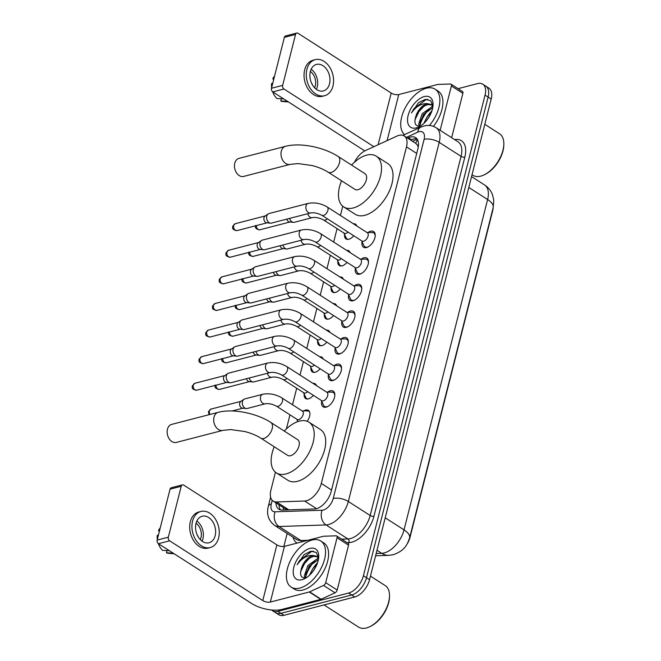 <?xml version="1.0" encoding="UTF-8"?>
<svg xmlns="http://www.w3.org/2000/svg" width="661" height="661" viewBox="0 0 661 661"><rect width="100%" height="100%" fill="white"/><g stroke="black" fill="none" stroke-linecap="round" stroke-linejoin="round"><path stroke-width="0.99" d="M353.751 235.737A8.767 4.875 122.7 0 1 348.834 239.241A8.767 4.875 122.7 0 1 346.042 238.943A8.767 4.875 122.7 0 1 344.563 234.473M347.025 262.343A8.767 4.875 122.7 0 1 342.101 265.846A8.767 4.875 122.7 0 1 339.316 265.54A8.767 4.875 122.7 0 1 337.837 261.078M340.291 288.94A8.767 4.875 122.7 0 1 335.375 292.443A8.767 4.875 122.7 0 1 332.582 292.137A8.767 4.875 122.7 0 1 331.103 287.675M333.557 315.537A8.767 4.875 122.7 0 1 328.641 319.04A8.767 4.875 122.7 0 1 325.848 318.742A8.767 4.875 122.7 0 1 324.369 314.272M326.831 342.142A8.767 4.875 122.7 0 1 321.907 345.645A8.767 4.875 122.7 0 1 319.123 345.339A8.767 4.875 122.7 0 1 317.644 340.878M320.098 368.739A8.767 4.875 122.7 0 1 315.181 372.242A8.767 4.875 122.7 0 1 312.389 371.936A8.767 4.875 122.7 0 1 310.91 367.475M313.364 395.344A8.767 4.875 122.7 0 1 308.447 398.839A8.767 4.875 122.7 0 1 305.655 398.542A8.767 4.875 122.7 0 1 304.184 394.08M297.4 421.743A8.767 4.875 122.7 0 1 297.45 420.677M303.721 410.902A8.767 4.875 122.7 0 1 305.605 410.076A8.767 4.875 122.7 0 1 308.398 410.382A8.767 4.875 122.7 0 1 307.158 421.272M367.962 232.515A9.328 5.189 122.7 0 1 370.631 231.21A9.328 5.189 122.7 0 1 373.597 231.532A9.328 5.189 122.7 0 1 374.118 239.984A9.328 5.189 122.7 0 1 366.491 247.553A9.328 5.189 122.7 0 1 363.525 247.231A9.328 5.189 122.7 0 1 362.071 241.703M361.237 259.12A9.328 5.189 122.7 0 1 363.897 257.807A9.328 5.189 122.7 0 1 366.863 258.129A9.328 5.189 122.7 0 1 367.384 266.581A9.328 5.189 122.7 0 1 359.766 274.15A9.328 5.189 122.7 0 1 356.791 273.836A9.328 5.189 122.7 0 1 355.345 268.3M354.503 285.717A9.328 5.189 122.7 0 1 357.171 284.412A9.328 5.189 122.7 0 1 360.138 284.734A9.328 5.189 122.7 0 1 360.658 293.187A9.328 5.189 122.7 0 1 353.032 300.755A9.328 5.189 122.7 0 1 350.066 300.433A9.328 5.189 122.7 0 1 348.611 294.897M347.769 312.314A9.328 5.189 122.7 0 1 350.437 311.009A9.328 5.189 122.7 0 1 353.404 311.331A9.328 5.189 122.7 0 1 353.924 319.784A9.328 5.189 122.7 0 1 346.298 327.352A9.328 5.189 122.7 0 1 343.332 327.03A9.328 5.189 122.7 0 1 341.877 321.502M341.043 338.919A9.328 5.189 122.7 0 1 343.703 337.606A9.328 5.189 122.7 0 1 346.678 337.928A9.328 5.189 122.7 0 1 347.19 346.381A9.328 5.189 122.7 0 1 339.572 353.957A9.328 5.189 122.7 0 1 336.598 353.635A9.328 5.189 122.7 0 1 335.152 348.099M334.309 365.516A9.328 5.189 122.7 0 1 336.978 364.211A9.328 5.189 122.7 0 1 339.944 364.533A9.328 5.189 122.7 0 1 340.465 372.986A9.328 5.189 122.7 0 1 332.838 380.554A9.328 5.189 122.7 0 1 329.872 380.232A9.328 5.189 122.7 0 1 328.418 374.696M327.575 392.122A9.328 5.189 122.7 0 1 330.244 390.808A9.328 5.189 122.7 0 1 333.21 391.13A9.328 5.189 122.7 0 1 333.731 399.583A9.328 5.189 122.7 0 1 326.113 407.151A9.328 5.189 122.7 0 1 323.138 406.829A9.328 5.189 122.7 0 1 321.692 401.301M275.447 472.202L270.903 490.173A16.442 9.147 -57.3 0 0 273.191 501.112A16.442 9.147 -57.3 0 0 276.538 501.963L304.614 501.021A16.442 9.147 -57.3 0 0 306.497 500.741A16.442 9.147 -57.3 0 0 321.312 483.439L406.482 146.874A16.442 9.147 -57.3 0 0 404.185 135.935A16.442 9.147 -57.3 0 0 396.955 136.083L365.459 150.576A16.442 9.147 -57.3 0 0 354.453 162.259M418.413 145.982A5.478 3.049 -57.3 0 0 417.455 145.189L415.819 143.396L404.185 135.935M417.455 145.189A16.442 9.147 122.7 0 1 418.239 147.172M407.234 543.788A14.798 8.229 -57.3 0 0 410.068 537.211L492.685 210.71A14.798 8.229 -57.3 0 0 493.18 207.604A19.177 8.213 -165.8 0 0 487.611 199.531A21.92 12.195 -57.3 0 0 484.554 184.94C488.256 187.36 490.9 190.616 492.486 194.706L493.775 200.25L493.18 207.612L409.589 537.955A19.177 8.213 14.2 0 0 404.028 529.874L487.611 199.531L468.806 187.46M273.191 501.112L285.345 508.912L287.799 509.879M342.753 206.199L340.415 215.461M337.077 228.632L333.681 242.058M330.351 255.229L326.947 268.663M323.617 281.834L320.221 295.26M316.883 308.431L313.488 321.866M310.158 335.028L306.754 348.463M303.424 361.633L300.028 375.06M296.698 388.23L292.517 404.747M289.964 414.835L286.387 428.964M312.959 383.355A8.767 4.875 122.7 0 1 315.123 383.777A8.767 4.875 122.7 0 1 316.412 385.578A8.221 4.569 -57.3 0 0 315.594 384.735A8.221 4.569 -57.3 0 0 314.479 384.33M319.684 356.758A8.767 4.875 122.7 0 1 321.857 357.18A8.767 4.875 122.7 0 1 323.146 358.981A8.221 4.569 -57.3 0 0 322.328 358.13A8.221 4.569 -57.3 0 0 321.213 357.733M326.418 330.161A8.767 4.875 122.7 0 1 328.591 330.583A8.767 4.875 122.7 0 1 329.88 332.376A8.221 4.569 -57.3 0 0 329.062 331.533A8.221 4.569 -57.3 0 0 327.939 331.136M333.152 303.556A8.767 4.875 122.7 0 1 335.317 303.977A8.767 4.875 122.7 0 1 336.606 305.779M339.878 276.959A8.767 4.875 122.7 0 1 342.051 277.38A8.767 4.875 122.7 0 1 343.34 279.173M346.612 250.354A8.767 4.875 122.7 0 1 348.785 250.783A8.767 4.875 122.7 0 1 350.074 252.576M353.346 223.757A8.767 4.875 122.7 0 1 355.511 224.178A8.767 4.875 122.7 0 1 356.8 225.979M458.032 88.657L477.523 83.608A16.442 9.147 122.7 0 1 482.753 84.17L485.818 86.137A16.442 9.147 122.7 0 1 488.107 97.084L366.491 577.706A16.442 9.147 122.7 0 1 351.677 595.007L280.933 613.334A16.442 9.147 122.7 0 1 275.703 612.764A16.442 9.147 122.7 0 0 280.933 613.334L351.677 595.007A16.442 9.147 122.7 0 0 366.491 577.706L488.107 97.084A16.442 9.147 122.7 0 0 485.818 86.137L488.884 88.103A16.442 9.147 122.7 0 1 491.181 99.051L369.557 579.672A16.442 9.147 122.7 0 1 354.742 596.974L283.999 615.3A16.442 9.147 122.7 0 1 278.768 614.73L272.638 610.797A16.442 9.147 122.7 0 1 271.671 609.996M275.984 502.914A16.442 9.147 -57.3 0 0 278.859 509.218A16.442 9.147 -57.3 0 0 282.206 510.069L314.487 508.978A16.442 9.147 -57.3 0 0 316.371 508.697A16.442 9.147 -57.3 0 0 331.186 491.404L417.934 148.585A16.442 9.147 -57.3 0 0 415.645 137.637A16.442 9.147 -57.3 0 0 408.415 137.794L407.639 138.149M419.975 125.392A21.92 12.195 122.7 0 1 429.171 109.172A21.92 12.195 122.7 0 0 419.975 125.392M431.517 106.958A21.92 12.195 122.7 0 1 432.691 106.008A21.92 12.195 122.7 0 0 431.517 106.958M305.646 577.202A21.92 12.195 122.7 0 1 314.843 560.991A21.92 12.195 122.7 0 0 305.646 577.202M317.189 558.776A21.92 12.195 122.7 0 1 318.371 557.826A21.92 12.195 122.7 0 0 317.189 558.776M482.753 84.17A16.442 9.147 122.7 0 1 485.042 95.118L363.426 575.739A16.442 9.147 122.7 0 1 348.611 593.041L277.868 611.367A16.442 9.147 122.7 0 1 272.638 610.797M283.85 546.482L287.147 533.444M410.704 140.115L411.481 139.76A16.442 9.147 122.7 0 1 417 138.901M280.57 509.92A16.442 9.147 122.7 0 1 279.058 504.88M337.052 537.781A2.743 1.52 -57.3 0 0 336.672 535.955L348.165 543.334A2.743 1.52 122.7 0 1 348.554 545.16L337.052 537.781L325.691 582.68L337.193 590.05A2.743 1.52 122.7 0 1 335.053 592.818L321.097 599.238A2.743 1.52 122.7 0 1 320.767 599.353L281.834 609.442A21.92 9.378 14.2 0 1 251.61 603.46L158.466 543.706A2.743 1.95 -104.5 0 1 157.161 540.078L168.332 537.186A2.743 1.95 75.5 0 0 169.637 540.814L262.781 600.568A5.478 2.347 -165.8 0 0 270.332 602.064L309.265 591.975A2.743 1.52 -57.3 0 0 309.604 591.859L323.551 585.439A2.743 1.52 -57.3 0 0 325.691 582.68M348.554 545.16L337.193 590.05M336.672 535.955A2.743 1.52 -57.3 0 0 336.11 535.815L323.675 536.236A2.743 1.52 -57.3 0 0 323.361 536.278L284.428 546.366A5.478 2.347 -165.8 0 1 276.876 544.871L183.733 485.116A2.743 1.95 75.5 0 0 182.436 484.868A2.743 1.95 75.5 0 0 181.213 486.289L170.042 489.181L157.161 540.078M170.042 489.181A2.743 1.95 -104.5 0 1 171.265 487.76L182.436 484.868M181.213 486.289L168.332 537.186M196.02 523.355A13.699 9.758 75.5 0 0 198.639 537.558A13.699 9.758 75.5 0 0 209.033 542.764A13.699 9.758 75.5 0 0 215.18 535.65A13.699 9.758 75.5 0 0 212.553 521.446A13.699 9.758 75.5 0 0 202.159 516.241A13.699 9.758 75.5 0 0 196.02 523.355M202.068 541.169A13.699 9.758 75.5 0 0 202.894 538.831A13.699 9.758 75.5 0 0 196.846 521.017M200.258 539.583A10.956 7.808 75.5 0 0 200.977 537.6A10.956 7.808 75.5 0 0 196.036 523.281M200.927 511.465L198.688 512.044A18.632 13.27 75.5 0 0 190.335 521.719A18.632 13.27 75.5 0 0 193.904 541.037A18.632 13.27 75.5 0 0 208.033 548.118L210.272 547.539A18.632 13.27 75.5 0 0 218.626 537.864A18.632 13.27 75.5 0 0 215.056 518.546A18.632 13.27 75.5 0 0 200.927 511.465A18.632 13.27 75.5 0 0 192.566 521.141A18.632 13.27 75.5 0 0 196.135 540.458A18.632 13.27 75.5 0 0 210.272 547.539M167.002 550.588L166.432 552.819L173.207 553.166M166.432 552.819A14.245 10.146 75.5 0 0 168.762 553.348L174.124 553.753M160.243 527.899A14.245 10.146 75.5 0 0 158.45 530.667L159.392 531.27M159.722 529.965L158.45 530.667M157.318 539.442A14.245 10.146 75.5 0 1 157.235 535.468L158.508 534.766M158.326 543.606A14.245 10.146 75.5 0 0 162.606 550.365L169.373 550.704M197.705 535.988L197.986 535.914A10.956 7.808 -104.5 0 1 197.953 536.443M370.457 576.128L385.206 585.588A24.664 13.716 122.7 0 1 389.511 595.883L389.494 596.842A23.565 13.113 122.7 0 1 370.59 626.306L369.73 626.719A24.664 13.716 122.7 0 1 366.425 627.95A24.664 13.716 122.7 0 1 358.576 627.099L324.022 604.931M389.511 595.883A24.664 13.716 122.7 0 1 369.73 626.719M312.042 540.045A27.398 15.244 122.7 0 1 320.759 540.987A27.398 15.244 122.7 0 1 322.279 565.816A27.398 15.244 122.7 0 1 299.887 588.059A27.398 15.244 122.7 0 1 291.171 587.108A27.398 15.244 122.7 0 1 289.65 562.28A27.398 15.244 122.7 0 1 312.042 540.045M320.759 540.987L323.824 542.954A27.398 15.244 122.7 0 1 325.344 567.782A27.398 15.244 122.7 0 1 302.953 590.025A27.398 15.244 122.7 0 1 294.236 589.075L291.171 587.108M318.404 559.553L309.1 566.32L305.539 576.648L305.861 577.888M318.561 558.611L317.354 558.743L307.886 565.535L304.324 575.863L305.134 578.003M315.322 567.758L312.099 572.484M316.966 564.354L312.752 568.658L309.505 575.235M317.429 556.752L313.702 556.397C308.332 557.958 304.3 561.8 301.598 567.915C299.425 575.062 300.887 578.375 305.985 577.854M301.598 567.915A12.385 6.891 122.7 0 1 312.546 555.653A12.385 6.891 122.7 0 1 313.207 555.521L316.85 556.314L318.61 558.215M302.003 579.705A17.864 9.94 122.7 0 1 293.823 567.196A17.864 9.94 122.7 0 1 309.926 548.399A17.864 9.94 122.7 0 1 318.734 556.471A17.864 9.94 122.7 0 1 304.399 578.813A17.864 9.94 122.7 0 1 302.003 579.705M318.652 557.843L316.272 552.447L310.934 551.2L304.192 554.488L297.12 564.8C301.466 558.553 306.58 555.422 312.455 555.397L313.207 555.521M314.289 561.329L309.431 566.609L305.539 574.558M309.414 558.215L304.564 563.486L300.565 571.823M313.38 551.15L311.802 551.34L299.697 560.363L297.12 564.8M171.629 424.395A9.32 6.635 75.5 0 0 167.456 429.229A9.32 6.635 75.5 0 0 169.241 438.887A9.32 6.635 75.5 0 0 176.305 442.432L222.848 430.377A9.32 6.635 -104.5 0 1 215.783 426.832A9.32 6.635 -104.5 0 1 213.999 417.174A9.32 6.635 -104.5 0 1 218.171 412.34L171.629 424.395M222.848 430.377L230.73 429.576L244.785 431.526C251.188 433.211 256.526 435.425 260.822 438.16L287.651 455.379A9.32 5.181 -57.3 0 0 290.617 455.693A9.32 5.181 -57.3 0 0 298.227 448.133A9.32 5.181 -57.3 0 0 297.706 439.697L270.878 422.478C256.518 413.158 232.912 408.366 218.171 412.34M284.288 431.079A30.142 16.765 122.7 0 1 299.359 421.123A30.142 16.765 122.7 0 1 308.951 422.164A30.142 16.765 122.7 0 1 310.629 449.48A30.142 16.765 122.7 0 1 285.998 473.945A30.142 16.765 122.7 0 1 276.405 472.904A30.142 16.765 122.7 0 1 274.224 446.762M308.951 422.164L320.453 429.543A30.142 16.765 122.7 0 1 322.122 456.858A30.142 16.765 122.7 0 1 297.491 481.315A30.142 16.765 122.7 0 1 287.899 480.283L276.405 472.904M238.943 158.392A9.32 6.635 75.5 0 0 234.762 163.234A9.32 6.635 75.5 0 0 236.547 172.885A9.32 6.635 75.5 0 0 243.612 176.429L290.154 164.374A9.32 6.635 -104.5 0 1 283.09 160.83A9.32 6.635 -104.5 0 1 281.305 151.171A9.32 6.635 -104.5 0 1 285.486 146.337L238.943 158.392M290.154 164.374L298.037 163.581L312.091 165.523C318.495 167.208 323.84 169.423 328.129 172.166L354.957 189.376A9.32 5.181 -57.3 0 0 357.923 189.699A9.32 5.181 -57.3 0 0 365.533 182.139A9.32 5.181 -57.3 0 0 365.021 173.694L338.184 156.483C323.824 147.155 300.226 142.363 285.486 146.337M351.594 165.085A30.142 16.765 122.7 0 1 366.673 155.128A30.142 16.765 122.7 0 1 376.266 156.17A30.142 16.765 122.7 0 1 377.935 183.477A30.142 16.765 122.7 0 1 353.305 207.942A30.142 16.765 122.7 0 1 343.712 206.901A30.142 16.765 122.7 0 1 341.539 180.767M376.266 156.17L387.759 163.54A30.142 16.765 122.7 0 1 389.436 190.855A30.142 16.765 122.7 0 1 364.806 215.321A30.142 16.765 122.7 0 1 355.213 214.28L343.712 206.901M321.279 400.417L323.469 405.168A8.221 4.569 -57.3 0 0 324.501 406.391A8.221 4.569 -57.3 0 0 327.121 406.672A8.221 4.569 -57.3 0 0 327.864 406.424M334.813 395.592A8.221 4.569 -57.3 0 0 333.384 392.551A8.221 4.569 -57.3 0 0 331.839 392.13L326.608 392.113M323.254 400.847A4.933 2.743 -57.3 0 0 327.278 396.84A4.933 2.743 -57.3 0 0 327.005 392.37L286.841 366.599A4.933 2.743 -57.3 0 1 287.585 369.615A4.933 2.743 -57.3 0 1 283.082 375.076A4.933 2.743 -57.3 0 1 281.512 374.903L321.684 400.673A4.933 2.743 -57.3 0 0 323.254 400.847M267.829 362.988A4.933 3.512 -104.5 0 0 265.689 365.285A4.933 3.512 -104.5 0 0 265.615 365.55A4.933 3.512 -104.5 0 0 266.557 370.664A4.933 3.512 -104.5 0 0 270.299 372.54L231.053 382.702A4.933 3.512 -104.5 0 1 230.152 382.769A4.933 3.512 -104.5 0 1 228.723 382.248A4.933 3.512 -104.5 0 1 226.368 375.721A4.933 3.512 -104.5 0 1 227.756 373.531A4.933 3.512 -104.5 0 1 228.582 373.159L267.829 362.988C274.323 361.79 280.661 362.988 286.841 366.599M230.152 382.769L226.335 382.389A3.561 2.537 -104.5 0 1 225.302 382.017A3.561 2.537 -104.5 0 1 223.6 377.299A3.561 2.537 -104.5 0 1 224.608 375.721L227.756 373.531M328.013 373.82L330.203 378.563A8.221 4.569 -57.3 0 0 331.235 379.794A8.221 4.569 -57.3 0 0 333.855 380.075A8.221 4.569 -57.3 0 0 334.598 379.827M341.547 368.995A8.221 4.569 -57.3 0 0 340.109 365.954A8.221 4.569 -57.3 0 0 338.564 365.525L333.342 365.516M329.979 374.242A4.933 2.743 -57.3 0 0 334.012 370.243A4.933 2.743 -57.3 0 0 333.739 365.773L293.567 340.002A4.933 2.743 -57.3 0 1 294.319 343.018A4.933 2.743 -57.3 0 1 289.815 348.471A4.933 2.743 -57.3 0 1 288.246 348.306L328.41 374.076A4.933 2.743 -57.3 0 0 329.979 374.242M274.555 336.391A4.933 3.512 -104.5 0 0 272.423 338.68A4.933 3.512 -104.5 0 0 272.34 338.953A4.933 3.512 -104.5 0 0 273.29 344.059A4.933 3.512 -104.5 0 0 277.033 345.934L237.786 356.105A4.933 3.512 -104.5 0 1 236.886 356.172A4.933 3.512 -104.5 0 1 235.456 355.651A4.933 3.512 -104.5 0 1 233.102 349.115A4.933 3.512 -104.5 0 1 234.49 346.934A4.933 3.512 -104.5 0 1 235.308 346.554L274.555 336.391C281.057 335.185 287.395 336.391 293.567 340.002M236.886 356.172L233.069 355.792A3.561 2.537 -104.5 0 1 232.036 355.411A3.561 2.537 -104.5 0 1 230.334 350.694A3.561 2.537 -104.5 0 1 231.342 349.124L234.49 346.934M334.747 347.215L336.936 351.966A8.221 4.569 -57.3 0 0 337.969 353.189A8.221 4.569 -57.3 0 0 340.58 353.478A8.221 4.569 -57.3 0 0 341.324 353.222M348.273 342.398A8.221 4.569 -57.3 0 0 346.843 339.357A8.221 4.569 -57.3 0 0 345.298 338.928L340.068 338.919M336.713 347.645A4.933 2.743 -57.3 0 0 340.745 343.637A4.933 2.743 -57.3 0 0 340.465 339.167L300.301 313.405A4.933 2.743 -57.3 0 1 301.052 316.412A4.933 2.743 -57.3 0 1 296.541 321.874A4.933 2.743 -57.3 0 1 294.971 321.7L335.144 347.471A4.933 2.743 -57.3 0 0 336.713 347.645M281.289 309.786A4.933 3.512 -104.5 0 0 279.149 312.083A4.933 3.512 -104.5 0 0 279.074 312.347A4.933 3.512 -104.5 0 0 280.016 317.462A4.933 3.512 -104.5 0 0 283.759 319.337L244.512 329.5A4.933 3.512 -104.5 0 1 243.612 329.575A4.933 3.512 -104.5 0 1 242.182 329.054A4.933 3.512 -104.5 0 1 239.827 322.518A4.933 3.512 -104.5 0 1 241.224 320.337A4.933 3.512 -104.5 0 1 242.042 319.957L281.289 309.786C287.783 308.588 294.12 309.794 300.301 313.405M243.612 329.575L239.794 329.195A3.561 2.537 -104.5 0 1 238.77 328.814A3.561 2.537 -104.5 0 1 237.068 324.097A3.561 2.537 -104.5 0 1 238.067 322.518L241.224 320.337M341.473 320.618L343.662 325.369A8.221 4.569 -57.3 0 0 344.695 326.592A8.221 4.569 -57.3 0 0 347.314 326.873A8.221 4.569 -57.3 0 0 348.058 326.625M355.007 315.793A8.221 4.569 -57.3 0 0 353.577 312.752A8.221 4.569 -57.3 0 0 352.032 312.331L346.802 312.314M343.439 321.048A4.933 2.743 -57.3 0 0 347.471 317.04A4.933 2.743 -57.3 0 0 347.199 312.57L307.035 286.8A4.933 2.743 -57.3 0 1 307.778 289.815A4.933 2.743 -57.3 0 1 303.275 295.277A4.933 2.743 -57.3 0 1 301.705 295.103L341.869 320.874A4.933 2.743 -57.3 0 0 343.439 321.048M288.022 283.189A4.933 3.512 -104.5 0 0 285.882 285.486A4.933 3.512 -104.5 0 0 285.808 285.75A4.933 3.512 -104.5 0 0 286.75 290.865A4.933 3.512 -104.5 0 0 290.493 292.74L251.246 302.903A4.933 3.512 -104.5 0 1 250.345 302.969A4.933 3.512 -104.5 0 1 248.916 302.449A4.933 3.512 -104.5 0 1 246.561 295.913A4.933 3.512 -104.5 0 1 247.949 293.732A4.933 3.512 -104.5 0 1 248.776 293.352L288.022 283.189C294.517 281.991 300.854 283.189 307.035 286.8M250.345 302.969L246.528 302.589A3.561 2.537 -104.5 0 1 245.495 302.217A3.561 2.537 -104.5 0 1 243.793 297.5A3.561 2.537 -104.5 0 1 244.801 295.921L247.949 293.732M348.207 294.021L350.396 298.764A8.221 4.569 -57.3 0 0 351.429 299.995A8.221 4.569 -57.3 0 0 354.04 300.276A8.221 4.569 -57.3 0 0 354.783 300.028M361.732 289.196A8.221 4.569 -57.3 0 0 360.303 286.155A8.221 4.569 -57.3 0 0 358.758 285.726L353.536 285.717M350.173 294.442A4.933 2.743 -57.3 0 0 354.205 290.443A4.933 2.743 -57.3 0 0 353.932 285.973L313.76 260.203A4.933 2.743 -57.3 0 1 314.512 263.218A4.933 2.743 -57.3 0 1 310.009 268.672A4.933 2.743 -57.3 0 1 308.439 268.506L348.603 294.277A4.933 2.743 -57.3 0 0 350.173 294.442M294.748 256.592A4.933 3.512 -104.5 0 0 292.608 258.881A4.933 3.512 -104.5 0 0 292.534 259.153A4.933 3.512 -104.5 0 0 293.484 264.26A4.933 3.512 -104.5 0 0 297.227 266.135L257.98 276.306A4.933 3.512 -104.5 0 1 257.071 276.372A4.933 3.512 -104.5 0 1 255.65 275.852A4.933 3.512 -104.5 0 1 253.295 269.316A4.933 3.512 -104.5 0 1 254.683 267.135A4.933 3.512 -104.5 0 1 255.501 266.755L294.748 256.592C301.251 255.386 307.588 256.592 313.76 260.203M257.071 276.372L253.262 275.992A3.561 2.537 -104.5 0 1 252.229 275.612A3.561 2.537 -104.5 0 1 250.527 270.894A3.561 2.537 -104.5 0 1 251.527 269.316L254.683 267.135M354.94 267.416L357.13 272.167A8.221 4.569 -57.3 0 0 358.155 273.39A8.221 4.569 -57.3 0 0 360.774 273.679A8.221 4.569 -57.3 0 0 361.517 273.423M368.466 262.591A8.221 4.569 -57.3 0 0 367.037 259.558A8.221 4.569 -57.3 0 0 365.492 259.129L360.262 259.112M356.907 267.845A4.933 2.743 -57.3 0 0 360.931 263.838A4.933 2.743 -57.3 0 0 360.658 259.368L320.494 233.597A4.933 2.743 -57.3 0 1 321.246 236.613A4.933 2.743 -57.3 0 1 316.735 242.075A4.933 2.743 -57.3 0 1 315.165 241.901L355.337 267.672A4.933 2.743 -57.3 0 0 356.907 267.845M301.482 229.987A4.933 3.512 -104.5 0 0 299.342 232.284A4.933 3.512 -104.5 0 0 299.268 232.548A4.933 3.512 -104.5 0 0 300.21 237.663A4.933 3.512 -104.5 0 0 303.953 239.538L264.706 249.701A4.933 3.512 -104.5 0 1 263.805 249.775A4.933 3.512 -104.5 0 1 262.376 249.255A4.933 3.512 -104.5 0 1 260.021 242.719A4.933 3.512 -104.5 0 1 261.409 240.538A4.933 3.512 -104.5 0 1 262.235 240.158L301.482 229.987C307.976 228.789 314.314 229.995 320.494 233.597M263.805 249.775L259.988 249.387A3.561 2.537 -104.5 0 1 258.955 249.015A3.561 2.537 -104.5 0 1 257.253 244.297A3.561 2.537 -104.5 0 1 258.261 242.719L261.409 240.538M361.666 240.819L363.856 245.57A8.221 4.569 -57.3 0 0 364.889 246.793A8.221 4.569 -57.3 0 0 367.508 247.074A8.221 4.569 -57.3 0 0 368.251 246.826M375.2 235.994A8.221 4.569 -57.3 0 0 373.771 232.953A8.221 4.569 -57.3 0 0 372.226 232.523L366.995 232.515M363.633 241.24A4.933 2.743 -57.3 0 0 367.665 237.241A4.933 2.743 -57.3 0 0 367.392 232.771L327.22 207A4.933 2.743 -57.3 0 1 327.972 210.016A4.933 2.743 -57.3 0 1 323.469 215.469A4.933 2.743 -57.3 0 1 321.899 215.304L362.063 241.075A4.933 2.743 -57.3 0 0 363.633 241.24M308.208 203.39A4.933 3.512 -104.5 0 0 306.076 205.687A4.933 3.512 -104.5 0 0 306.002 205.951A4.933 3.512 -104.5 0 0 306.944 211.066A4.933 3.512 -104.5 0 0 310.687 212.941L271.44 223.104A4.933 3.512 -104.5 0 1 270.539 223.17A4.933 3.512 -104.5 0 1 269.11 222.65A4.933 3.512 -104.5 0 1 266.755 216.114A4.933 3.512 -104.5 0 1 268.143 213.933A4.933 3.512 -104.5 0 1 268.969 213.553L308.208 203.39C314.71 202.192 321.048 203.39 327.22 207M270.539 223.17L266.722 222.79A3.561 2.537 -104.5 0 1 265.689 222.418A3.561 2.537 -104.5 0 1 263.987 217.692A3.561 2.537 -104.5 0 1 264.995 216.122L268.143 213.933M309.679 412.158A8.221 4.569 -57.3 0 0 308.869 411.332A8.221 4.569 -57.3 0 0 307.324 410.902L302.094 410.894M276.472 406.176L297.169 419.454A4.933 2.743 -57.3 0 0 298.739 419.619A4.933 2.743 -57.3 0 0 302.763 415.62A4.933 2.743 -57.3 0 0 302.49 411.15L281.793 397.872A4.933 2.743 -57.3 0 1 282.544 400.888A4.933 2.743 -57.3 0 1 278.041 406.341A4.933 2.743 -57.3 0 1 276.472 406.176C272.349 404.045 268.614 403.26 265.259 403.805A4.933 3.512 -104.5 0 1 261.516 401.929A4.933 3.512 -104.5 0 1 260.566 396.823A4.933 3.512 -104.5 0 1 260.649 396.55A4.933 3.512 -104.5 0 1 262.781 394.262L244.686 398.947A4.933 3.512 -104.5 0 0 243.868 399.327A4.933 3.512 -104.5 0 0 242.471 401.508A4.933 3.512 -104.5 0 0 244.826 408.044A4.933 3.512 -104.5 0 0 246.256 408.564A4.933 3.512 -104.5 0 0 247.156 408.498L265.259 403.805M246.256 408.564L242.438 408.184A3.561 2.537 -104.5 0 1 241.414 407.804A3.561 2.537 -104.5 0 1 239.712 403.086A3.561 2.537 -104.5 0 1 240.711 401.508L243.868 399.327M267.35 373.3A4.933 3.512 -104.5 0 0 271.985 377.208C275.348 376.654 279.082 377.448 283.197 379.571L303.895 392.849A4.933 2.743 -57.3 0 0 305.465 393.022A4.933 2.743 -57.3 0 0 307.654 391.676M271.985 377.208L253.89 381.893A4.933 3.512 -104.5 0 1 252.989 381.967A4.933 3.512 -104.5 0 1 251.56 381.447A4.933 3.512 -104.5 0 1 249.247 377.993M252.989 381.967L249.172 381.579A3.561 2.537 -104.5 0 1 248.139 381.207A3.561 2.537 -104.5 0 1 246.47 378.712M303.498 392.601L305.688 397.344A8.221 4.569 -57.3 0 0 306.721 398.575A8.221 4.569 -57.3 0 0 307.803 398.963M274.075 346.703A4.933 3.512 -104.5 0 0 278.719 350.611C282.073 350.057 285.816 350.842 289.931 352.974L310.629 366.252A4.933 2.743 -57.3 0 0 312.199 366.425A4.933 2.743 -57.3 0 0 314.388 365.079M278.719 350.611L260.624 355.296A4.933 3.512 -104.5 0 1 259.715 355.362A4.933 3.512 -104.5 0 1 258.294 354.841A4.933 3.512 -104.5 0 1 255.981 351.388M259.715 355.362L255.906 354.982A3.561 2.537 -104.5 0 1 254.873 354.61A3.561 2.537 -104.5 0 1 253.204 352.106M310.232 365.996L312.422 370.747A8.221 4.569 -57.3 0 0 313.454 371.969A8.221 4.569 -57.3 0 0 314.537 372.366M280.809 320.106A4.933 3.512 -104.5 0 0 285.445 324.006C288.807 323.452 292.542 324.245 296.657 326.377L317.354 339.655A4.933 2.743 -57.3 0 0 318.924 339.82A4.933 2.743 -57.3 0 0 321.114 338.473M285.445 324.006L267.35 328.699A4.933 3.512 -104.5 0 1 266.449 328.765A4.933 3.512 -104.5 0 1 265.02 328.244A4.933 3.512 -104.5 0 1 262.714 324.791M266.449 328.765L262.632 328.385A3.561 2.537 -104.5 0 1 261.599 328.005A3.561 2.537 -104.5 0 1 259.93 325.509M316.958 339.399L319.147 344.141A8.221 4.569 -57.3 0 0 320.18 345.373A8.221 4.569 -57.3 0 0 321.271 345.769M336.598 305.754A8.221 4.569 -57.3 0 0 335.788 304.936A8.221 4.569 -57.3 0 0 334.673 304.531M287.535 293.501A4.933 3.512 -104.5 0 0 292.179 297.409C295.533 296.855 299.276 297.648 303.391 299.772L324.088 313.05A4.933 2.743 -57.3 0 0 325.658 313.223A4.933 2.743 -57.3 0 0 327.848 311.876M292.179 297.409L274.084 302.094A4.933 3.512 -104.5 0 1 273.183 302.16A4.933 3.512 -104.5 0 1 271.754 301.639A4.933 3.512 -104.5 0 1 269.44 298.194M273.183 302.16L269.366 301.78A3.561 2.537 -104.5 0 1 268.333 301.408A3.561 2.537 -104.5 0 1 266.664 298.912M323.692 312.793L325.881 317.544A8.221 4.569 -57.3 0 0 326.914 318.767A8.221 4.569 -57.3 0 0 327.996 319.164M343.332 279.157A8.221 4.569 -57.3 0 0 342.522 278.331A8.221 4.569 -57.3 0 0 341.398 277.934M294.269 266.904A4.933 3.512 -104.5 0 0 298.912 270.812C302.267 270.258 306.002 271.043 310.125 273.175L330.822 286.453A4.933 2.743 -57.3 0 0 332.392 286.626A4.933 2.743 -57.3 0 0 334.582 285.279M298.912 270.812L280.818 275.497A4.933 3.512 -104.5 0 1 279.909 275.563A4.933 3.512 -104.5 0 1 278.488 275.042A4.933 3.512 -104.5 0 1 276.174 271.588M279.909 275.563L276.091 275.183A3.561 2.537 -104.5 0 1 275.067 274.811A3.561 2.537 -104.5 0 1 273.398 272.307M330.426 286.196L332.615 290.947A8.221 4.569 -57.3 0 0 333.648 292.17A8.221 4.569 -57.3 0 0 334.73 292.567M350.066 252.552A8.221 4.569 -57.3 0 0 349.256 251.734A8.221 4.569 -57.3 0 0 348.132 251.337M301.003 240.307A4.933 3.512 -104.5 0 0 305.638 244.206C309.001 243.653 312.736 244.446 316.85 246.578L337.548 259.856A4.933 2.743 -57.3 0 0 339.118 260.021A4.933 2.743 -57.3 0 0 341.307 258.674M305.638 244.206L287.543 248.9A4.933 3.512 -104.5 0 1 286.643 248.966A4.933 3.512 -104.5 0 1 285.213 248.445A4.933 3.512 -104.5 0 1 282.908 244.991M286.643 248.966L282.825 248.586A3.561 2.537 -104.5 0 1 281.793 248.206A3.561 2.537 -104.5 0 1 280.124 245.71M337.151 259.599L339.341 264.342A8.221 4.569 -57.3 0 0 340.374 265.573A8.221 4.569 -57.3 0 0 341.456 265.962M356.791 225.955A8.221 4.569 -57.3 0 0 355.982 225.137A8.221 4.569 -57.3 0 0 354.866 224.732M307.729 213.701A4.933 3.512 -104.5 0 0 312.372 217.609C315.727 217.056 319.47 217.841 323.584 219.973L344.282 233.25A4.933 2.743 -57.3 0 0 345.852 233.424A4.933 2.743 -57.3 0 0 348.041 232.077M312.372 217.609L294.277 222.294A4.933 3.512 -104.5 0 1 293.377 222.36A4.933 3.512 -104.5 0 1 291.947 221.84A4.933 3.512 -104.5 0 1 289.634 218.394M293.377 222.36L289.559 221.98A3.561 2.537 -104.5 0 1 288.526 221.609A3.561 2.537 -104.5 0 1 286.857 219.113M343.885 232.994L346.075 237.745A8.221 4.569 -57.3 0 0 347.108 238.968A8.221 4.569 -57.3 0 0 348.19 239.365M451.38 85.963A2.743 1.52 -57.3 0 0 451 84.137L462.493 91.515A2.743 1.52 122.7 0 1 462.874 93.341L451.38 85.963L440.152 130.324M462.874 93.341L451.653 137.695M364.781 150.906L272.795 91.896A2.743 1.95 -104.5 0 1 271.489 88.26L282.66 85.368A2.743 1.95 75.5 0 0 283.966 88.995L373.895 146.692M451 84.137A2.743 1.52 -57.3 0 0 450.438 83.997L438.003 84.418A2.743 1.52 -57.3 0 0 437.689 84.468L398.757 94.548A5.478 2.347 -165.8 0 1 391.196 93.052L298.061 33.298A2.743 1.95 75.5 0 0 296.764 33.05A2.743 1.95 75.5 0 0 295.533 34.471L284.37 37.363L271.489 88.26M284.37 37.363A2.743 1.95 -104.5 0 1 285.593 35.942L296.764 33.05M295.533 34.471L282.66 85.368M310.34 71.537A13.699 9.758 75.5 0 0 312.967 85.74A13.699 9.758 75.5 0 0 323.361 90.945A13.699 9.758 75.5 0 0 329.509 83.831A13.699 9.758 75.5 0 0 326.881 69.636A13.699 9.758 75.5 0 0 316.487 64.423A13.699 9.758 75.5 0 0 310.34 71.537M316.388 89.351A13.699 9.758 75.5 0 0 317.222 87.012A13.699 9.758 75.5 0 0 311.174 69.207M314.586 87.773A10.956 7.808 75.5 0 0 315.305 85.79A10.956 7.808 75.5 0 0 310.364 71.462M315.256 59.647L313.017 60.225A18.632 13.27 75.5 0 0 304.663 69.901A18.632 13.27 75.5 0 0 308.233 89.218A18.632 13.27 75.5 0 0 322.361 96.299L324.601 95.721A18.632 13.27 75.5 0 0 332.954 86.046A18.632 13.27 75.5 0 0 329.385 66.736A18.632 13.27 75.5 0 0 315.256 59.647A18.632 13.27 75.5 0 0 306.894 69.322A18.632 13.27 75.5 0 0 310.463 88.64A18.632 13.27 75.5 0 0 324.601 95.721M281.33 98.77L280.76 101.001L287.535 101.348M280.76 101.001A14.245 10.146 75.5 0 0 283.09 101.53L288.452 101.934M274.571 76.081A14.245 10.146 75.5 0 0 272.77 78.849L273.72 79.452M274.051 78.147L272.77 78.849M271.646 87.624A14.245 10.146 75.5 0 1 271.555 83.65L272.836 82.947M272.654 91.788A14.245 10.146 75.5 0 0 276.926 98.547L283.701 98.886M312.033 84.17L312.314 84.096A10.956 7.808 -104.5 0 1 312.281 84.633M484.786 124.309L499.534 133.77A24.664 13.716 122.7 0 1 503.839 144.065L503.822 145.023A23.565 13.113 122.7 0 1 484.918 174.487L484.059 174.909A24.664 13.716 122.7 0 1 480.754 176.132A24.664 13.716 122.7 0 1 472.904 175.281L472.028 174.727M503.839 144.065A24.664 13.716 122.7 0 1 484.059 174.909M404.565 134.604A27.398 15.244 122.7 0 1 404.4 109.544A27.398 15.244 122.7 0 1 426.37 88.227A27.398 15.244 122.7 0 1 435.087 89.169A27.398 15.244 122.7 0 1 429.419 125.499M435.087 89.169L438.152 91.135A27.398 15.244 122.7 0 1 433.376 126.367M432.732 107.743L423.428 114.502L419.867 124.83L420.181 126.069M432.848 106.793L431.683 106.925L422.205 113.717L418.653 124.053L419.462 126.185M429.65 115.948L426.419 120.666M431.294 112.535L427.08 116.84L423.833 123.417M431.757 104.934L428.031 104.587C422.66 106.14 418.62 109.982 415.926 116.096C413.753 123.243 415.215 126.557 420.313 126.036M415.926 116.096A12.385 6.891 122.7 0 1 426.874 103.843A12.385 6.891 122.7 0 1 427.535 103.703L431.179 104.496L432.938 106.404M416.331 127.887A17.864 9.94 122.7 0 1 408.151 115.378A17.864 9.94 122.7 0 1 424.255 96.58A17.864 9.94 122.7 0 1 433.054 104.653A17.864 9.94 122.7 0 1 418.727 126.995A17.864 9.94 122.7 0 1 416.331 127.887M432.98 106.024L430.592 100.629L425.263 99.39L418.52 102.678L411.439 112.981C415.794 106.735 420.908 103.603 426.775 103.579L427.535 103.703M428.609 109.519L423.759 114.791L419.867 122.739M423.742 106.396L418.892 111.668L414.893 120.013M427.708 99.332L426.13 99.53L414.017 108.544L411.439 112.981M316.52 508.656L304.614 501.021M417.578 139.826A16.442 10.312 65.3 0 0 415.827 143.404M283.387 507.656A16.442 12.757 88.1 0 0 283.172 510.036M331.541 490.008L321.312 483.439M288.816 509.846L276.538 501.963M416.703 153.435L406.482 146.874M376.183 553.497L381.761 553.315A21.92 12.195 -57.3 0 0 384.272 552.935A21.92 12.195 -57.3 0 0 404.028 529.874L385.214 517.803M409.589 537.955C406.986 545.54 404.375 550.712 393.336 554.695L388.858 555.347A19.177 14.881 88.1 0 1 381.761 553.315L377.001 550.258M491.181 99.051L485.042 95.118M369.557 579.672L363.426 575.739M354.742 596.974L348.611 593.041M283.999 615.3L277.868 611.367M272.225 500.311L271.299 503.938A10.956 6.098 -57.3 0 0 275.059 511.804L322.089 510.226A10.956 6.098 -57.3 0 0 323.345 510.036A10.956 6.098 -57.3 0 0 333.218 498.501L424.098 139.355A10.956 6.098 -57.3 0 0 419.082 131.679A10.956 6.098 -57.3 0 0 417.752 132.159L406.424 137.372M424.098 139.355A10.956 4.693 -165.8 0 1 439.21 142.346L348.33 501.492A21.92 12.195 122.7 0 1 328.575 524.553A21.92 12.195 122.7 0 1 326.063 524.933L347.909 538.955A21.92 12.195 -57.3 0 0 350.421 538.575A21.92 12.195 -57.3 0 0 370.177 515.506L461.056 156.36A21.92 12.195 -57.3 0 0 457.999 141.768L436.153 127.755A21.92 12.195 122.7 0 1 439.21 142.346L461.056 156.36A2.743 1.173 14.2 0 0 464.832 157.111L373.952 516.258A2.743 1.173 14.2 0 1 370.177 515.506L348.33 501.492A10.956 4.693 -165.8 0 0 333.218 498.501M436.153 127.755C432.393 125.466 428.345 124.879 423.998 125.987L420.834 127.127A10.956 6.874 65.3 0 0 417.752 132.159M373.952 516.258A24.664 13.716 122.7 0 1 351.735 542.202A24.664 13.716 122.7 0 1 348.909 542.631L347.157 542.689M297.103 543.086A24.664 13.716 122.7 0 1 293.054 537.236M454.628 139.603A24.664 13.716 122.7 0 1 464.832 157.111M322.089 510.226A10.956 8.502 88.1 0 0 326.063 524.933L279.041 526.511L300.887 540.533L307.861 540.293M275.059 511.804A10.956 8.502 88.1 0 0 279.041 526.511A21.92 12.195 122.7 0 1 274.579 525.379L296.425 539.401A21.92 12.195 -57.3 0 0 300.887 540.533A2.743 2.123 -91.9 0 1 301.887 541.846M341.663 539.161L347.909 538.955A2.743 2.123 -91.9 0 1 348.909 542.631M271.299 503.938A10.956 4.693 -165.8 0 0 268.341 506.169C266.333 514.233 268.416 520.637 274.579 525.379M411.481 139.76L408.415 137.794M276.876 544.871L262.781 600.568M284.428 546.366L270.332 602.064M320.767 599.353L309.265 591.975M169.637 540.814L158.466 543.706M309.604 591.859L321.097 599.238M335.053 592.818L323.551 585.439M313.537 567.642A21.92 12.195 122.7 0 1 317.594 562.635M260.822 438.16A9.32 5.181 -57.3 0 0 263.78 438.483A9.32 5.181 -57.3 0 0 272.175 428.683A9.32 5.181 -57.3 0 0 270.878 422.478M328.129 172.166A9.32 5.181 -57.3 0 0 331.095 172.48A9.32 5.181 -57.3 0 0 339.49 162.68A9.32 5.181 -57.3 0 0 338.184 156.483M194.896 383.297L192.334 385.875C192.756 386.495 190.261 389.263 196.681 390.197A3.561 2.537 -104.5 0 1 193.979 388.842A3.561 2.537 -104.5 0 1 193.293 385.148A3.561 2.537 -104.5 0 1 194.896 383.297L224.88 375.531M192.334 385.875A3.561 1.529 14.2 0 1 193.293 385.148M201.622 356.7L199.06 359.27C199.49 359.898 196.995 362.666 203.406 363.591A3.561 2.537 -104.5 0 1 200.704 362.236A3.561 2.537 -104.5 0 1 200.027 358.551A3.561 2.537 -104.5 0 1 201.622 356.7L231.614 348.925M199.06 359.27A3.561 1.529 14.2 0 1 200.027 358.551M208.355 330.095L205.794 332.673C206.215 333.293 203.72 336.069 210.14 336.994A3.561 2.537 -104.5 0 1 207.438 335.639A3.561 2.537 -104.5 0 1 206.753 331.946A3.561 2.537 -104.5 0 1 208.355 330.095L238.348 322.328M205.794 332.673A3.561 1.529 14.2 0 1 206.753 331.946M215.081 303.498L212.528 306.068C212.949 306.696 210.454 309.464 216.874 310.397A3.561 2.537 -104.5 0 1 214.172 309.042A3.561 2.537 -104.5 0 1 213.486 305.349A3.561 2.537 -104.5 0 1 215.081 303.498L245.074 295.731M212.528 306.068A3.561 1.529 14.2 0 1 213.486 305.349M221.815 276.901L219.254 279.471C219.683 280.099 217.188 282.867 223.6 283.792A3.561 2.537 -104.5 0 1 220.898 282.437A3.561 2.537 -104.5 0 1 220.22 278.744A3.561 2.537 -104.5 0 1 221.815 276.901L251.808 269.126M219.254 279.471A3.561 1.529 14.2 0 1 220.22 278.744M228.549 250.296L225.988 252.874C226.409 253.494 223.914 256.27 230.334 257.195A3.561 2.537 -104.5 0 1 227.632 255.84A3.561 2.537 -104.5 0 1 226.946 252.147A3.561 2.537 -104.5 0 1 228.549 250.296L258.542 242.529M225.988 252.874A3.561 1.529 14.2 0 1 226.946 252.147M235.275 223.699L232.713 226.269C233.143 226.897 230.648 229.664 237.068 230.59A3.561 2.537 -104.5 0 1 234.358 229.243A3.561 2.537 -104.5 0 1 233.68 225.55A3.561 2.537 -104.5 0 1 235.275 223.699L265.268 215.924M232.713 226.269A3.561 1.529 14.2 0 1 233.68 225.55M209.975 414.464A3.561 2.537 -104.5 0 1 209.397 410.935A3.561 2.537 -104.5 0 1 210.999 409.093L240.992 401.318M209.058 414.695L208.438 411.663A3.561 1.529 14.2 0 1 209.397 410.935M215.172 385.066C215.593 385.685 213.098 388.461 219.518 389.387A3.561 2.537 -104.5 0 1 216.015 385.189M283.197 379.571A4.933 2.743 -57.3 0 0 284.767 379.745A4.933 2.743 -57.3 0 0 286.957 378.398M221.898 358.46C222.327 359.088 219.832 361.856 226.244 362.782A3.561 2.537 -104.5 0 1 222.74 358.584M289.931 352.974A4.933 2.743 -57.3 0 0 291.501 353.148A4.933 2.743 -57.3 0 0 293.691 351.801M228.632 331.863C229.053 332.483 226.558 335.259 232.978 336.185A3.561 2.537 -104.5 0 1 229.474 331.987M296.657 326.377A4.933 2.743 -57.3 0 0 298.227 326.542A4.933 2.743 -57.3 0 0 300.416 325.195M235.357 305.266C235.787 305.886 233.292 308.662 239.703 309.588A3.561 2.537 -104.5 0 1 236.2 305.382M303.391 299.772A4.933 2.743 -57.3 0 0 304.961 299.945A4.933 2.743 -57.3 0 0 307.15 298.598M242.091 278.661C242.513 279.289 240.017 282.057 246.437 282.982A3.561 2.537 -104.5 0 1 242.934 278.785M310.125 273.175A4.933 2.743 -57.3 0 0 311.695 273.34A4.933 2.743 -57.3 0 0 313.884 272.002M248.825 252.064C249.247 252.684 246.751 255.46 253.171 256.385A3.561 2.537 -104.5 0 1 249.668 252.188M316.85 246.578A4.933 2.743 -57.3 0 0 318.42 246.743A4.933 2.743 -57.3 0 0 320.61 245.396M255.551 225.467C255.981 226.087 253.485 228.855 259.897 229.788A3.561 2.537 -104.5 0 1 256.394 225.583M323.584 219.973A4.933 2.743 -57.3 0 0 325.154 220.146A4.933 2.743 -57.3 0 0 327.344 218.799M391.196 93.052L378.117 144.751M398.757 94.548L387.098 140.619M283.966 88.995L272.795 91.896M427.857 115.832A21.92 12.195 122.7 0 1 431.922 110.817M417.198 139.182L412.571 141.314M388.858 555.347L375.605 555.794M484.554 184.94L471.557 176.594M270.613 497.179L268.341 506.169M420.834 127.127L402.946 135.356M333.384 392.551L334.681 393.386M324.501 406.391L325.799 407.226M270.299 372.54C273.654 371.986 277.397 372.771 281.512 374.903M196.681 390.197L226.673 382.422M340.109 365.954L341.406 366.789M331.235 379.794L332.533 380.62M277.033 345.934C280.388 345.389 284.123 346.174 288.246 348.306M203.406 363.591L233.399 355.825M346.843 339.357L348.14 340.184M337.969 353.189L339.267 354.023M283.759 319.337C287.122 318.784 290.857 319.577 294.971 321.7M210.14 336.994L240.133 329.228M353.577 312.752L354.874 313.587M344.695 326.592L345.992 327.426M290.493 292.74C293.848 292.187 297.59 292.972 301.705 295.103M216.874 310.397L246.867 302.622M360.303 286.155L361.6 286.99M351.429 299.995L352.726 300.821M297.227 266.135C300.581 265.582 304.316 266.375 308.439 268.506M223.6 283.792L253.593 276.025M367.037 259.558L368.334 260.384M358.155 273.39L359.452 274.224M303.953 239.538C307.307 238.985 311.05 239.778 315.165 241.901M230.334 257.195L260.327 249.428M373.771 232.953L375.068 233.787M364.889 246.793L366.186 247.627M310.687 212.941C314.041 212.388 317.776 213.173 321.899 215.304M237.068 230.59L267.052 222.823M308.869 411.332L309.53 411.762M296.764 419.198L297.863 421.578M262.781 394.262C269.283 393.055 275.62 394.262 281.793 397.872M232.143 410.968L242.777 408.217M210.999 409.093L208.438 411.663M315.594 384.735L316.264 385.156M306.721 398.575L307.382 398.996M219.518 389.387L249.511 381.62M322.328 358.13L322.989 358.559M313.454 371.969L314.115 372.399M226.244 362.782L256.237 355.015M329.062 331.533L329.723 331.954M320.18 345.373L320.841 345.794M232.978 336.185L262.971 328.418M335.788 304.936L336.449 305.357M326.914 318.767L327.575 319.197M239.703 309.588L269.696 301.813M342.522 278.331L343.183 278.76M333.648 292.17L334.309 292.592M246.437 282.982L276.43 275.216M349.256 251.734L349.917 252.155M340.374 265.573L341.035 265.995M253.171 256.385L283.164 248.619M355.982 225.137L356.643 225.558M347.108 238.968L347.769 239.398M259.897 229.788L289.89 222.013"/></g></svg>
